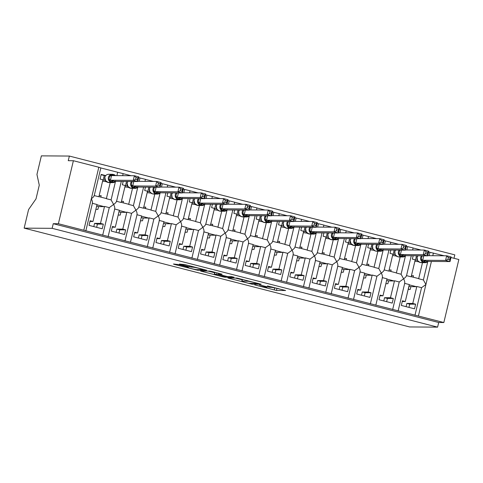 <?xml version="1.0" encoding="UTF-8"?>
<svg xmlns="http://www.w3.org/2000/svg" width="483" height="483" viewBox="0 0 483 483"><rect width="100%" height="100%" fill="white"/><g stroke="black" fill="none" stroke-linecap="round" stroke-linejoin="round"><path stroke-width="0.72" d="M254.74 284.922L276.475 290.458L285.622 290.506L267.395 285.918A5.995 0.374 -166.6 0 1 271.615 287.294A5.995 0.374 -166.6 0 1 271.392 287.343L270.631 287.337A5.995 0.374 -166.6 0 1 263.416 285.888L259.425 284.952L262.71 285.882A5.995 0.374 -166.6 0 1 266.93 287.264A5.995 0.374 -166.6 0 1 266.701 287.307L265.946 287.307A5.995 0.374 -166.6 0 1 258.725 285.858L254.74 284.922M178.197 264.503L173.397 264.032L174.641 264.479L197.565 270.232L206.712 270.275L184.723 264.545L179.326 264.086L189.487 266.785L193.266 267.25A5.011 0.314 -166.6 0 1 198.67 268.3A5.011 0.314 -166.6 0 1 202.83 269.611A5.011 0.314 -166.6 0 1 202.637 269.653L196.666 269.611A5.011 0.314 -166.6 0 1 191.262 268.56A5.011 0.314 -166.6 0 1 187.102 267.25A5.011 0.314 -166.6 0 1 187.295 267.208L188.358 267.202L187.042 266.773L178.197 264.503M437.598 327.136L52.14 228.326L24.15 228.139L409.608 326.943L437.598 327.136L438.703 322.499L443.841 322.535L58.383 223.732L73.392 160.724L68.254 160.688L69.359 156.057L454.817 254.861L454.002 258.284M227.867 277.997L252.041 284.191L261.188 284.239L236.948 278.057L227.867 277.997M222.548 276.759L200.56 271.029L209.707 271.078L211.965 271.531L222.126 274.229L218.376 274.217L219.626 274.664L227.747 276.62L231.58 276.644L234.08 277.266L224.806 277.212L222.548 276.759L222.627 276.427M89.959 221.468L92.984 221.486L90.128 220.755L89.029 225.386L102.233 228.773L103.338 224.136L100.482 223.406L104.527 206.422L109.255 207.636L102.674 235.275M92.984 221.486L97.029 204.502L92.398 203.313M104.527 206.422A4.202 1.099 104.4 0 1 104.117 206.633L98.568 206.597L97.91 209.374L95.876 209.362M93.799 226.612L94.571 223.369L100.482 223.406M115.461 181.584L111.096 199.908L113.626 204.46L109.255 207.636M116.451 201.278C116.397 202.093 115.455 203.156 113.626 204.46C114.658 206.501 114.99 208.016 114.61 209.006M122.658 175.661L123.141 173.62L117.683 172.268L116.88 175.625M94.143 195.561C94.094 196.376 93.153 197.432 91.317 198.742C92.356 200.783 92.682 202.299 92.301 203.289M94.173 195.869L100.838 167.903L98.822 167.245L83.813 230.246M112.267 227.185L115.292 227.203L112.436 226.473L111.332 231.103L124.542 234.49L125.64 229.854L122.785 229.123L126.836 212.14L131.563 213.353L124.976 240.993M115.292 227.203L119.337 210.22L114.706 209.03M126.836 212.14A4.202 1.099 104.4 0 1 126.425 212.351L120.877 212.315L120.213 215.092L118.178 215.08M116.107 232.329L116.88 229.087L122.785 229.123M137.77 187.301L133.405 205.625L135.928 210.177L131.563 213.353M138.76 206.996C138.706 207.811 137.764 208.873 135.928 210.177C136.967 212.218 137.293 213.734 136.918 214.724M144.96 181.379L145.449 179.338L139.985 177.986L139.189 181.342M134.576 232.903L137.601 232.921L134.745 232.19L133.64 236.821L146.844 240.208L147.949 235.571L145.093 234.841L149.138 217.857L153.872 219.071L147.285 246.71M137.601 232.921L141.646 215.937L137.015 214.754M149.138 217.857A4.202 1.099 104.4 0 1 148.728 218.068L143.185 218.032L142.521 220.809L140.487 220.797M138.416 238.047L139.189 234.804L145.093 234.841M160.078 193.019L155.713 211.343L158.237 215.901L153.872 219.071M161.062 212.713C161.014 213.528 160.072 214.591 158.237 215.901C159.275 217.936 159.601 219.451 159.221 220.447M167.269 187.096L167.758 185.055L162.294 183.703L161.497 187.06M156.878 238.62L159.903 238.638L157.047 237.908L155.949 242.538L169.153 245.925L170.257 241.295L167.402 240.558L171.447 223.581L176.174 224.788L169.593 252.428M159.903 238.638L163.954 221.655L159.318 220.471M171.447 223.581A4.202 1.099 104.4 0 1 171.036 223.786L165.488 223.75L164.83 226.527L162.795 226.515M160.718 243.764L161.491 240.522L167.402 240.558M182.381 198.736L178.016 217.06L180.545 221.619L176.174 224.788M183.371 218.431C183.317 219.246 182.375 220.308 180.545 221.619C181.578 223.653 181.91 225.169 181.53 226.165M189.578 192.814L190.061 190.773L184.603 189.421L183.8 192.777M179.187 244.338L182.212 244.356L179.356 243.625L178.251 248.256L191.461 251.643L192.56 247.012L189.704 246.276L193.755 229.298L198.483 230.506L191.896 258.145M182.212 244.356L186.257 227.372L181.626 226.189M193.755 229.298A4.202 1.099 104.4 0 1 193.345 229.503L187.796 229.467L187.132 232.245L185.098 232.232M183.027 249.482L183.8 246.239L189.704 246.276M204.689 204.454L200.324 222.778L202.848 227.336L198.483 230.506M205.68 224.148C205.625 224.963 204.683 226.026 202.848 227.336C203.886 229.371 204.212 230.886 203.838 231.882M211.88 198.531L212.369 196.49L206.905 195.138L206.108 198.495M201.496 250.055L204.52 250.073L201.665 249.343L200.56 253.973L213.764 257.361L214.869 252.73L212.013 251.993L216.058 235.016L220.791 236.223L214.204 263.863M204.52 250.073L208.565 233.09L203.935 231.906M216.058 235.016A4.202 1.099 104.4 0 1 215.647 235.221L210.105 235.185L209.441 237.968L207.406 237.95M205.335 255.199L206.108 251.957L212.013 251.993M226.998 210.171L222.633 228.495L225.156 233.054L220.791 236.223M227.982 229.866C227.934 230.681 226.992 231.743 225.156 233.054C226.195 235.088 226.521 236.604 226.141 237.6M234.189 204.255L234.678 202.208L229.214 200.856L228.417 204.212M223.798 255.773L226.823 255.791L223.967 255.06L222.868 259.691L236.072 263.078L237.177 258.447L234.321 257.717L238.367 240.733L243.094 241.947L236.513 269.58M226.823 255.791L230.874 238.813L226.237 237.624M238.367 240.733A4.202 1.099 104.4 0 1 237.956 240.939L232.408 240.902L231.749 243.686L229.715 243.667M227.638 260.917L228.411 257.674L234.321 257.717M249.3 215.889L244.935 234.213L247.465 238.771L243.094 241.947M250.291 235.583C250.236 236.398 249.294 237.461 247.465 238.771C248.497 240.806 248.83 242.321 248.449 243.317M256.497 209.972L256.98 207.925L251.522 206.579L250.719 209.93M246.107 261.49L249.131 261.508L246.276 260.778L245.171 265.415L258.381 268.796L259.48 264.165L256.624 263.434L260.675 246.451L265.402 247.664L258.816 275.298M249.131 261.508L253.177 244.531L248.546 243.341M260.675 246.451A4.202 1.099 104.4 0 1 260.265 246.656L254.716 246.62L254.052 249.403L252.017 249.385M249.946 266.634L250.719 263.392L256.624 263.434M271.609 221.606L267.244 239.93L269.768 244.489L265.402 247.664M272.599 241.307C272.545 242.116 271.603 243.178 269.768 244.489C270.806 246.523 271.132 248.039 270.758 249.035M278.8 215.69L279.289 213.643L273.825 212.297L273.028 215.647M268.415 267.208L271.44 267.226L268.584 266.495L267.479 271.132L280.683 274.513L281.788 269.882L278.933 269.152L282.978 252.168L287.711 253.382L281.124 281.015M271.44 267.226L275.485 250.248L270.854 249.059M282.978 252.168A4.202 1.099 104.4 0 1 282.567 252.38L277.025 252.337L276.361 255.121L274.326 255.102M272.255 272.352L273.028 269.109L278.933 269.152M293.918 227.324L289.552 245.648L292.076 250.206L287.711 253.382M294.902 247.024C294.853 247.833 293.912 248.896 292.076 250.206C293.115 252.241 293.441 253.756 293.06 254.752M301.108 221.407L301.597 219.36L296.133 218.014L295.336 221.365M290.718 272.925L293.742 272.949L290.887 272.213L289.788 276.85L302.992 280.231L304.097 275.6L301.241 274.869L305.286 257.886L310.014 259.099L303.433 286.733M293.742 272.949L297.794 255.966L293.157 254.776M305.286 257.886A4.202 1.099 104.4 0 1 304.876 258.097L299.327 258.055L298.669 260.838L296.634 260.826M294.558 278.069L295.33 274.827L301.241 274.869M316.22 233.048L311.855 251.365L314.385 255.924L310.014 259.099M317.21 252.742C317.156 253.551 316.214 254.613 314.385 255.924C315.417 257.958 315.749 259.474 315.369 260.47M323.417 227.125L323.9 225.078L318.442 223.732L317.639 227.082M313.026 278.643L316.051 278.667L313.195 277.93L312.09 282.567L325.3 285.948L326.399 281.317L323.544 280.587L327.595 263.603L332.322 264.817L325.735 292.45M316.051 278.667L320.096 261.683L315.465 260.494M327.595 263.603A4.202 1.099 104.4 0 1 327.184 263.815L321.636 263.778L320.972 266.556L318.937 266.544M316.866 283.787L317.639 280.545L323.544 280.587M338.529 238.765L334.164 257.083L336.687 261.641L332.322 264.817M339.519 258.459C339.464 259.268 338.523 260.331 336.687 261.641C337.726 263.682 338.052 265.197 337.677 266.187M345.719 232.842L346.208 230.796L340.744 229.449L339.947 232.8M335.335 284.36L338.36 284.384L335.504 283.648L334.399 288.285L347.603 291.666L348.708 287.035L345.852 286.304L349.897 269.321L354.631 270.534L348.044 298.174M338.36 284.384L342.405 267.401L337.774 266.211M349.897 269.321A4.202 1.099 104.4 0 1 349.487 269.532L343.944 269.496L343.28 272.273L341.246 272.261M339.175 289.51L339.947 286.262L345.852 286.304M360.837 244.483L356.472 262.806L358.996 267.359L354.631 270.534M361.821 264.177C361.773 264.992 360.831 266.048 358.996 267.359C360.034 269.399 360.36 270.915 359.98 271.905M368.028 238.56L368.517 236.513L363.053 235.167L362.256 238.524M357.637 290.078L360.662 290.102L357.806 289.371L356.708 294.002L369.912 297.389L371.016 292.752L368.161 292.022L372.206 275.038L376.933 276.252L370.352 303.892M360.662 290.102L364.713 273.118L360.077 271.929M372.206 275.038A4.202 1.099 104.4 0 1 371.795 275.25L366.247 275.213L365.589 277.991L363.554 277.979M361.483 295.228L362.25 291.98L368.161 292.022M383.14 250.2L378.775 268.524L381.304 273.076L376.933 276.252M384.13 269.894C384.076 270.709 383.134 271.766 381.304 273.076C382.337 275.117 382.669 276.632 382.288 277.622M390.336 244.277L390.819 242.237L385.362 240.884L384.559 244.241M379.946 295.795L382.971 295.819L380.115 295.089L379.01 299.72L392.22 303.107L393.319 298.47L390.463 297.739L394.514 280.756L399.242 281.969L392.655 309.609M382.971 295.819L387.016 278.836L382.385 277.647M394.514 280.756A4.202 1.099 104.4 0 1 394.104 280.967L388.555 280.931L387.891 283.708L385.857 283.696M383.786 300.945L384.559 297.697L390.463 297.739M405.448 255.918L401.083 274.241L403.607 278.794L399.242 281.969M406.438 275.612C406.384 276.427 405.442 277.483 403.607 278.794C404.645 280.834 404.971 282.35 404.597 283.34M412.639 249.995L413.128 247.954L407.664 246.602L406.867 249.959M94.239 195.585L98.876 196.774L102.921 179.791L100.066 179.06L101.17 174.423L105.542 175.546M110.196 182.628L106.369 198.694L111.096 199.908M117.683 172.268L100.826 167.945M106.061 198.477A4.202 1.099 104.4 0 1 106.133 198.489A4.202 1.099 104.4 0 1 106.369 198.694M106.296 181.686L102.589 181.179M99.142 195.651L101.176 195.663L100.826 197.13M116.548 201.302L121.179 202.492L125.224 185.508L122.368 184.778L123.171 181.421M132.505 188.346L128.677 204.412L133.405 205.625M139.985 177.986L138.657 177.647M131.147 175.721L123.135 173.663M128.363 204.2A4.202 1.099 104.4 0 1 128.436 204.206A4.202 1.099 104.4 0 1 128.677 204.412M128.599 187.404L124.892 186.897M121.45 201.369L123.479 201.381L123.129 202.848M138.856 207.02L143.487 208.209L147.532 191.226L144.677 190.495L145.48 187.138M154.808 194.063L150.98 210.129L155.713 211.343M162.294 183.703L160.966 183.365M153.449 181.439L145.437 179.386M150.672 209.918A4.202 1.099 104.4 0 1 150.744 209.924A4.202 1.099 104.4 0 1 150.98 210.129M150.907 193.122L147.2 192.614M143.753 207.086L145.788 207.098L145.437 208.565M161.159 212.737L165.796 213.927L169.841 196.943L166.985 196.213L167.782 192.856M177.116 199.781L173.288 215.847L178.016 217.06M184.603 189.421L183.274 189.082M175.758 187.156L167.746 185.104M172.98 215.635A4.202 1.099 104.4 0 1 173.053 215.641A4.202 1.099 104.4 0 1 173.288 215.847M173.216 198.839L169.509 198.332M166.061 212.804L168.096 212.816L167.746 214.283M183.468 218.455L188.098 219.644L192.143 202.661L189.288 201.93L190.091 198.573M199.425 205.498L195.597 221.564L200.324 222.778M206.905 195.138L205.577 194.8M198.066 192.874L190.054 190.821M195.283 221.353A4.202 1.099 104.4 0 1 195.355 221.359A4.202 1.099 104.4 0 1 195.597 221.564M195.518 204.557L191.811 204.049M188.37 218.521L190.399 218.533L190.048 220M205.776 224.172L210.407 225.362L214.452 208.378L211.596 207.648L212.399 204.291M221.727 211.216L217.899 227.282L222.633 228.495M229.214 200.856L227.885 200.517M220.369 198.591L212.357 196.539M217.591 227.07A4.202 1.099 104.4 0 1 217.664 227.076A4.202 1.099 104.4 0 1 217.899 227.282M217.827 210.274L214.12 209.767M210.673 224.239L212.707 224.251L212.357 225.718M228.079 229.896L232.715 231.079L236.761 214.096L233.905 213.365L234.702 210.008M244.036 216.933L240.208 232.999L244.935 234.213M251.522 206.579L250.194 206.235M242.677 204.309L234.666 202.256M239.9 232.788A4.202 1.099 104.4 0 1 239.973 232.794A4.202 1.099 104.4 0 1 240.208 232.999M240.136 215.992L236.429 215.49M232.981 229.956L235.016 229.968L234.666 231.435M250.387 235.613L255.018 236.797L259.063 219.813L256.207 219.083L257.01 215.726M266.344 222.651L262.517 238.717L267.244 239.93M273.825 212.297L272.497 211.952M264.986 210.027L256.974 207.974M262.203 238.505A4.202 1.099 104.4 0 1 262.275 238.517A4.202 1.099 104.4 0 1 262.517 238.717M262.438 221.709L258.731 221.208M255.29 235.674L257.318 235.686L256.968 237.153M272.696 241.331L277.327 242.514L281.372 225.537L278.516 224.8L279.319 221.443M288.647 228.368L284.819 244.44L289.552 245.648M296.133 218.014L294.805 217.67M287.288 215.744L279.277 213.691M284.511 244.223A4.202 1.099 104.4 0 1 284.584 244.235A4.202 1.099 104.4 0 1 284.819 244.44M284.747 227.427L281.04 226.925M277.592 241.391L279.627 241.403L279.277 242.871M294.998 247.048L299.635 248.232L303.68 231.254L300.824 230.518L301.621 227.161M310.955 234.086L307.128 250.158L311.855 251.365M318.442 223.732L317.114 223.388M309.597 221.462L301.585 219.409M306.82 249.94A4.202 1.099 104.4 0 1 306.892 249.953A4.202 1.099 104.4 0 1 307.128 250.158M307.055 233.144L303.348 232.643M299.901 247.109L301.935 247.127L301.585 248.588M317.307 252.766L321.938 253.949L325.983 236.972L323.127 236.235L323.93 232.878M333.264 239.803L329.436 255.875L334.164 257.083M340.744 229.449L339.416 229.105M331.906 227.179L323.894 225.126M329.122 255.658A4.202 1.099 104.4 0 1 329.195 255.67A4.202 1.099 104.4 0 1 329.436 255.875M329.358 238.862L325.651 238.361M322.209 252.826L324.238 252.844L323.888 254.306M339.615 258.483L344.246 259.673L348.291 242.689L345.436 241.959L346.239 238.596M355.566 245.521L351.739 261.593L356.472 262.806M363.053 235.167L361.725 234.823M354.208 232.897L346.196 230.844M351.431 261.375A4.202 1.099 104.4 0 1 351.503 261.388A4.202 1.099 104.4 0 1 351.739 261.593M351.666 244.579L347.959 244.078M344.512 258.544L346.546 258.562L346.196 260.029M361.918 264.201L366.555 265.39L370.6 248.407L367.744 247.676L368.541 244.32M377.875 251.238L374.047 267.31L378.775 268.524M385.362 240.884L384.033 240.546M376.517 238.614L368.505 236.561M373.739 267.093A4.202 1.099 104.4 0 1 373.812 267.105A4.202 1.099 104.4 0 1 374.047 267.31M373.975 250.297L370.268 249.796M366.82 264.261L368.855 264.279L368.505 265.747M384.226 269.919L388.857 271.108L392.902 254.124L390.047 253.394L390.85 250.037M400.184 256.956L396.356 273.028L401.083 274.241M407.664 246.602L406.336 246.264M398.825 244.338L390.813 242.279M396.042 272.81A4.202 1.099 104.4 0 1 396.114 272.823A4.202 1.099 104.4 0 1 396.356 273.028M396.277 256.02L392.57 255.513M389.129 269.985L391.158 269.997L390.807 271.464M402.254 301.519L405.279 301.537L402.424 300.806L401.319 305.437L414.523 308.824L415.628 304.187L412.772 303.457L416.817 286.473L421.55 287.687L414.963 315.327M405.279 301.537L409.324 284.553L404.694 283.364M416.817 286.473A4.202 1.099 104.4 0 1 416.406 286.685L410.864 286.648L410.2 289.426L408.165 289.414M406.094 306.663L406.867 303.421L412.772 303.457M444.209 255.779L429.973 252.319L429.176 255.676M427.757 261.635L423.392 279.959L418.658 278.745L422.486 262.68M421.55 287.687L425.915 284.511L423.392 279.959M406.535 275.636L411.166 276.825L415.211 259.842L412.355 259.111L413.158 255.755M429.973 252.319L428.644 251.981M421.128 250.055L413.116 247.996M418.35 278.534A4.202 1.099 104.4 0 1 418.423 278.54A4.202 1.099 104.4 0 1 418.658 278.745M418.586 261.738L414.879 261.231M411.431 275.702L413.466 275.715L413.116 277.182M450.995 257.517L458.85 259.528L443.841 322.535M73.392 160.724L98.822 167.245M52.14 228.326L53.245 223.695L58.383 223.732M53.245 223.695L438.703 322.499M24.15 228.139L28.575 209.562L36.008 198.893L39.274 185.176L36.943 174.441L41.369 155.864L69.359 156.057M100.856 196.992L100.114 196.949M123.165 202.709L122.422 202.667M145.474 208.427L144.731 208.384M167.776 214.144L167.033 214.102M190.085 219.862L189.342 219.819M212.393 225.579L211.651 225.537M234.696 231.297L233.953 231.254M257.004 237.02L256.262 236.972M279.313 242.738L278.57 242.689M301.615 248.455L300.873 248.407M323.924 254.173L323.181 254.124M346.233 259.89L345.49 259.842M368.535 265.608L367.792 265.565M390.844 271.325L390.101 271.283M408.286 289.414L409.059 286.184M410.864 286.648L408.944 286.153M388.555 280.931L386.635 280.436M366.247 275.213L364.327 274.718M343.944 269.496L342.024 269.001M321.636 263.778L319.716 263.283M299.327 258.055L297.407 257.566M277.025 252.337L275.105 251.848M254.716 246.62L252.796 246.131M232.408 240.902L230.488 240.413M210.105 235.185L208.185 234.696M187.796 229.467L185.877 228.978M165.488 223.75L163.568 223.261M143.185 218.032L141.265 217.537M120.877 212.315L118.957 211.82M98.568 206.597L96.648 206.102M408.95 307.393L409.723 304.151L415.628 304.187M409.723 304.151L406.867 303.421M386.642 301.676L387.414 298.434L393.319 298.47M387.414 298.434L384.559 297.697M364.333 295.958L365.106 292.716L371.016 292.752M365.106 292.716L362.25 291.98M342.03 290.241L342.803 286.999L348.708 287.035M342.803 286.999L339.947 286.262M319.722 284.523L320.495 281.275L326.399 281.317M320.495 281.275L317.639 280.545M297.413 278.806L298.186 275.558L304.097 275.6M298.186 275.558L295.33 274.827M275.111 273.088L275.884 269.84L281.788 269.882M275.884 269.84L273.028 269.109M252.802 267.365L253.575 264.123L259.48 264.165M253.575 264.123L250.719 263.392M230.494 261.647L231.266 258.405L237.177 258.447M231.266 258.405L228.411 257.674M208.191 255.93L208.964 252.687L214.869 252.73M208.964 252.687L206.108 251.957M185.883 250.212L186.655 246.97L192.56 247.012M186.655 246.97L183.8 246.239M163.574 244.495L164.347 241.252L170.257 241.295M164.347 241.252L161.491 240.522M141.271 238.777L142.044 235.535L147.949 235.571M142.044 235.535L139.189 234.804M118.963 233.06L119.736 229.817L125.64 229.854M119.736 229.817L116.88 229.087M96.654 227.342L97.427 224.1L103.338 224.136M97.427 224.1L94.571 223.369M271.488 287.337L278.619 288.617M235.245 278.045L242.14 279.814M248.564 283.255L258.109 283.624L254.698 282.658A5.995 0.374 -166.6 0 0 247.477 281.215L242.031 281.172A5.995 0.374 -166.6 0 0 241.808 281.221A5.995 0.374 -166.6 0 0 246.028 282.603L248.564 283.255M242.375 279.325A5.995 0.374 -166.6 0 0 242.249 279.367L241.808 281.221M214.712 272.786L208.004 271.066M214.555 274.193A5.011 0.314 -166.6 0 0 214.367 274.229A5.011 0.314 -166.6 0 0 218.527 275.545A5.011 0.314 -166.6 0 0 223.931 276.596L226.104 276.596L224.788 276.161L216.662 274.205L214.555 274.193L214.995 272.34A5.011 0.314 -166.6 0 0 214.808 272.376L214.367 274.229M427.878 261.098L427.05 262.154L424.485 262.058L421.297 260.681L421.538 257.62L422.184 255.948A2.101 0.737 8.6 0 0 423.555 255.821M447.904 259.383L449.691 259.842L450.132 257.988L448.345 257.53L447.904 259.383L445.567 260.428L422.691 260.271L427.159 261.418L450.029 261.569L445.567 260.428L446.672 255.791L427.769 255.664M423.814 255.676L422.716 260.271M448.345 257.53L446.672 255.791L451.134 256.938L450.029 261.569L449.691 259.842M415.139 260.144L417.366 260.234M415.446 260.222L416.503 255.773M422.691 260.271L421.297 260.681M427.05 262.154L427.069 261.49M451.134 256.938L450.132 257.988M405.569 255.38L404.748 256.437L402.182 256.334L398.988 254.964L399.23 251.903L399.876 250.23A2.101 0.737 8.6 0 0 401.246 250.103M425.601 253.666L427.383 254.118L427.823 252.271L426.042 251.812L425.601 253.666L423.259 254.71L400.389 254.553L404.851 255.694L427.721 255.851L423.259 254.71L424.364 250.073L405.46 249.946M401.506 249.959L400.413 254.553M426.042 251.812L424.364 250.073L428.826 251.22L427.721 255.851L427.383 254.118M392.83 254.426L395.064 254.517M393.138 254.505L394.194 250.055M400.389 254.553L398.988 254.964M404.748 256.437L404.766 255.773M428.826 251.22L427.823 252.271M383.26 249.663L382.439 250.719L379.873 250.617L376.686 249.246L376.921 246.185L377.567 244.513A2.101 0.737 8.6 0 0 378.944 244.386M403.293 247.948L405.074 248.401L405.515 246.553L403.734 246.095L403.293 247.948L400.956 248.986L378.08 248.836L382.542 249.977L405.418 250.134L400.956 248.986L402.061 244.356L383.152 244.229M379.203 244.241L378.104 248.836M403.734 246.095L402.061 244.356L406.517 245.503L405.418 250.134L405.074 248.401M370.527 248.709L372.755 248.799M370.829 248.787L371.892 244.338M378.08 248.836L376.686 249.246M382.439 250.719L382.458 250.055M406.517 245.503L405.515 246.553M360.958 243.945L360.131 245.002L357.565 244.899L354.377 243.529L354.619 240.468L355.265 238.795A2.101 0.737 8.6 0 0 356.635 238.668M380.984 242.231L382.771 242.683L383.212 240.836L381.425 240.377L380.984 242.231L378.648 243.269L355.772 243.118L360.24 244.259L383.11 244.416L378.648 243.269L379.753 238.638L360.849 238.511M356.895 238.524L355.796 243.118M381.425 240.377L379.753 238.638L384.214 239.779L383.11 244.416L382.771 242.683M348.219 242.991L350.447 243.082M348.527 243.07L349.583 238.62M350.592 243.299L353.616 245.394A4.106 3.955 90.4 0 0 354.54 245.515L358.132 245.539A4.106 3.955 -89.6 0 1 357.215 245.418L354.54 245.515M350.984 238.632L350.157 240.299L350.851 243.082M355.772 243.118L354.377 243.529M360.131 245.002L360.149 244.338M384.214 239.779L383.212 240.836M338.649 238.228L337.828 239.284L335.262 239.182L332.069 237.805L332.31 234.75L332.956 233.078A2.101 0.737 8.6 0 0 334.327 232.951M358.682 236.513L360.463 236.966L360.904 235.118L359.123 234.66L358.682 236.513L356.339 237.551L333.469 237.401L337.931 238.542L360.801 238.699L356.339 237.551L357.444 232.921L338.541 232.794M334.586 232.806L333.493 237.401L332.069 237.805M359.123 234.66L357.444 232.921L361.906 234.062L360.801 238.699L360.463 236.966M325.91 237.274L328.144 237.364M326.218 237.352L327.275 232.903M337.828 239.284L337.846 238.62M361.906 234.062L360.904 235.118M316.341 232.51L315.52 233.567L312.954 233.464L309.766 232.088L310.001 229.033L310.647 227.36A2.101 0.737 8.6 0 0 312.024 227.233M336.373 230.796L338.154 231.248L338.595 229.401L336.814 228.942L336.373 230.796L334.037 231.834L311.161 231.683L315.622 232.824L338.498 232.981L334.037 231.834L335.142 227.203L316.232 227.076M312.284 227.088L311.185 231.683L309.766 232.088M336.814 228.942L335.142 227.203L339.597 228.344L338.498 232.981L338.154 231.248M303.608 231.556L305.836 231.647M303.91 231.635L304.972 227.185M305.981 231.864L309.005 233.959A4.106 3.955 90.4 0 0 309.923 234.08L313.521 234.104A4.106 3.955 -89.6 0 1 312.598 233.983L308.975 233.953M306.367 227.197L305.546 228.864L306.24 231.647M315.52 233.567L315.538 232.903M339.597 228.344L338.595 229.401M294.038 226.787L293.211 227.849L290.645 227.747L287.457 226.37L287.699 223.315L288.345 221.643A2.101 0.737 8.6 0 0 289.715 221.516M314.065 225.072L315.852 225.531L316.293 223.683L314.505 223.224L314.065 225.072L311.728 226.116L312.833 221.486L317.295 222.627L316.19 227.264L311.728 226.116L288.876 225.966L293.229 227.179M314.505 223.224L312.833 221.486L293.93 221.359M289.975 221.365L288.876 225.966L287.457 226.37M315.852 225.531L316.19 227.264L293.338 227.107L293.211 227.849M281.299 225.839L283.527 225.929M281.607 225.911L282.664 221.468M317.295 222.627L316.293 223.683M271.73 221.069L270.909 222.132L268.343 222.029L265.149 220.653L265.39 217.598L266.036 215.925A2.101 0.737 8.6 0 0 267.407 215.798M291.762 219.354L293.543 219.813L293.984 217.96L292.203 217.507L291.762 219.354L289.42 220.399L290.524 215.768L294.986 216.909L293.881 221.546L289.42 220.399L266.55 220.242L270.927 221.462M292.203 217.507L290.524 215.768L271.621 215.641M267.667 215.647L266.574 220.248M293.543 219.813L293.881 221.546L271.035 221.389L270.909 222.132M258.991 220.115L261.225 220.212M259.299 220.194L260.355 215.75M266.55 220.242L265.149 220.653M294.986 216.909L293.984 217.96M249.421 215.352L248.6 216.414L246.034 216.312L242.84 214.935L243.082 211.88L243.728 210.208A2.101 0.737 8.6 0 0 245.104 210.081M269.454 213.637L271.235 214.096L271.675 212.242L269.894 211.789L269.454 213.637L267.117 214.681L268.222 210.051L272.678 211.192L271.579 215.823L267.117 214.681L244.265 214.524L248.618 215.744M269.894 211.789L268.222 210.051L249.313 209.924M245.364 209.93L244.265 214.524M271.235 214.096L271.579 215.823L248.727 215.672L248.6 216.414M236.688 214.398L238.916 214.488M236.99 214.476L238.053 210.033M244.241 214.524L242.84 214.935M272.678 211.192L271.675 212.242M227.119 209.634L226.292 210.697L223.726 210.594L220.538 209.217L220.779 206.163L221.425 204.49A2.101 0.737 8.6 0 0 222.796 204.363M247.145 207.919L248.932 208.378L249.373 206.525L247.586 206.072L247.145 207.919L244.809 208.964L245.913 204.333L250.375 205.474L249.27 210.105L244.809 208.964L221.957 208.807L226.31 210.027M247.586 206.072L245.913 204.333L227.01 204.2M223.055 204.212L221.957 208.807M248.932 208.378L249.27 210.105L226.418 209.954L226.292 210.697A4.106 3.955 -89.6 0 1 223.375 211.113L219.777 211.089A4.106 3.955 90.4 0 0 220.701 211.21L224.293 211.234L227.209 209.96M214.38 208.68L216.607 208.771M214.687 208.759L215.744 204.315M221.932 208.807L220.538 209.217M250.375 205.474L249.373 206.525M204.81 203.917L203.989 204.973L201.423 204.877L198.229 203.5L198.471 200.439L199.117 198.773A2.101 0.737 8.6 0 0 200.487 198.646M224.843 202.202L226.624 202.661L227.064 200.807L225.283 200.354L224.843 202.202L222.5 203.246L199.624 203.089L204.092 204.237L226.962 204.387L222.5 203.246L223.605 198.616L204.701 198.483M200.747 198.495L199.654 203.089M225.283 200.354L223.605 198.616L228.067 199.757L226.962 204.387L226.624 202.661M192.071 202.963L194.305 203.053M192.379 203.041L193.435 198.598M194.444 203.277L197.469 205.372A4.106 3.955 90.4 0 0 198.392 205.492L201.991 205.516A4.106 3.955 -89.6 0 1 201.067 205.396L197.438 205.366M194.836 198.604L194.009 200.276L194.703 203.059M199.624 203.089L198.229 203.5M204.901 204.243L201.991 205.516A4.106 3.955 -89.6 0 0 203.965 204.979L204.007 204.309M228.067 199.757L227.064 200.807M182.502 198.199L181.68 199.256L179.115 199.159L175.921 197.782L176.162 194.721L176.808 193.049A2.101 0.737 8.6 0 0 178.185 192.928M202.534 196.484L204.315 196.943L204.756 195.09L202.975 194.631L202.534 196.484L200.197 197.529L177.321 197.372L181.783 198.519L204.659 198.67L200.197 197.529L201.296 192.892L182.393 192.765M178.444 192.777L177.346 197.372M202.975 194.631L201.296 192.892L205.758 194.039L204.659 198.67L204.315 196.943M169.768 197.245L171.996 197.336M170.07 197.324L171.133 192.88M177.321 197.372L175.921 197.782M182.598 198.525L179.682 199.799A4.106 3.955 -89.6 0 0 181.656 199.262L181.699 198.591M205.758 194.039L204.756 195.09M160.199 192.482L159.372 193.538L156.806 193.441L153.618 192.065L153.86 189.004L154.5 187.332A2.101 0.737 8.6 0 0 155.876 187.205M180.225 190.767L182.013 191.226L182.453 189.372L180.666 188.913L180.225 190.767L177.889 191.811L155.013 191.654L159.481 192.802L182.351 192.952L177.889 191.811L178.994 187.175L160.09 187.048M156.136 187.06L155.037 191.654M180.666 188.913L178.994 187.175L183.455 188.322L182.351 192.952L182.013 191.226M147.46 191.528L149.688 191.618M147.768 191.606L148.824 187.162M155.013 191.654L153.618 192.065M160.29 192.802L157.373 194.081A4.106 3.955 -89.6 0 0 159.354 193.544L159.39 192.874M183.455 188.322L182.453 189.372M137.89 186.764L137.069 187.821L134.503 187.724L131.31 186.347L131.551 183.286L132.197 181.614A2.101 0.737 8.6 0 0 133.568 181.487M157.923 185.049L159.704 185.508L160.145 183.655L158.364 183.196L157.923 185.049L155.58 186.094L132.704 185.937L137.172 187.084L160.042 187.235L155.58 186.094L156.685 181.457L137.782 181.33M133.827 181.342L132.734 185.937M158.364 183.196L156.685 181.457L161.147 182.604L160.042 187.235L159.704 185.508M125.151 185.81L127.385 185.901M125.459 185.889L126.516 181.439M127.524 186.118L130.549 188.219A4.106 3.955 90.4 0 0 131.473 188.334L135.071 188.358A4.106 3.955 -89.6 0 1 134.147 188.243L131.473 188.334M127.917 181.451L127.089 183.117L127.784 185.907M132.704 185.937L131.31 186.347M137.069 187.821L137.087 187.156M161.147 182.604L160.145 183.655M115.582 181.047L114.761 182.103L112.195 182.006L109.001 180.63L109.243 177.569L110.384 174.84L113.843 175.075L113.753 174.556L115.588 175.613M135.614 179.332L137.395 179.791L137.836 177.937L136.055 177.478L135.614 179.332L133.278 180.376L110.402 180.219L114.863 181.36L137.74 181.517L133.278 180.376L134.377 175.74L111.531 175.589L110.426 180.219M136.055 177.478L134.377 175.74L138.838 176.887L137.74 181.517L137.395 179.791M110.384 174.84L111.531 175.589M102.849 180.093L105.077 180.183M103.151 180.171L104.256 175.54L105.771 175.546M101.098 174.725L104.256 175.54M105.222 180.401L108.246 182.502A4.106 3.955 90.4 0 0 109.164 182.616L112.762 182.64A4.106 3.955 -89.6 0 1 111.839 182.526L109.164 182.616M112.974 180.859A2.101 0.549 -75.6 0 0 112.195 182.006L111.839 182.526L111.307 182.387A4.106 3.955 -89.6 0 1 112.279 174.297L108.687 174.272C106.695 174.381 105.397 175.426 104.787 177.4L105.481 180.183M110.402 180.219L109.001 180.63M114.761 182.103L114.779 181.439M138.838 176.887L137.836 177.937M433.42 253.014L432.78 255.7M431.41 261.442L418.411 316.015M416.406 286.685L409.252 284.849M394.104 280.967L386.943 279.132M371.795 275.25L364.641 273.414M349.487 269.532L342.332 267.697M327.184 263.815L320.024 261.979M304.876 258.097L297.721 256.262M282.567 252.38L275.413 250.544M260.265 246.656L253.104 244.827M237.956 240.939L230.802 239.109M215.647 235.221L208.493 233.392M193.345 229.503L186.184 227.668M171.036 223.786L163.882 221.951M148.728 218.068L141.573 216.233M126.425 212.351L119.265 210.516M104.117 206.633L96.962 204.798M276.922 288.605L276.475 290.458M274.664 288.152L274.223 290.005M252.186 283.581L252.041 284.191M229.22 278.009L229.117 278.443M247.61 280.665L247.477 281.215M242.472 279.349L242.031 281.172M201.985 271.023L201.882 271.464M218.612 273.233L218.376 274.217M224.951 276.602L224.806 277.212M216.994 272.817L216.662 274.205M187.38 266.858L187.295 267.208M193.381 266.767L193.266 267.25M191.944 266.399L191.745 267.238M189.716 265.825L189.487 266.785M180.745 264.086L180.642 264.521M197.71 269.617L197.565 270.232M195.392 269.454L195.313 269.78M174.743 264.044L174.641 264.479M425.269 260.911A2.101 0.549 -75.6 0 0 424.485 262.058L424.134 262.577L419.999 262.414L417.602 260.663L417.077 257.451L417.904 255.785A4.106 3.955 90.4 0 0 419.999 262.414L420.536 262.553A4.106 3.955 90.4 0 0 421.46 262.667L425.052 262.692A4.106 3.955 -89.6 0 1 424.134 262.577L421.46 262.667M424.732 260.772A2.101 0.549 -75.6 0 0 423.953 261.919L423.597 262.438A4.106 3.955 -89.6 0 1 421.526 255.809M427.944 261.418A4.106 3.955 -89.6 0 1 427.099 262.118M427.032 262.16A4.106 3.955 -89.6 0 1 425.052 262.692L427.968 261.418M419.987 262.414L420.518 262.547M422.728 260.234A2.101 0.483 18.1 0 0 421.351 259.425M395.625 250.067A4.106 3.955 90.4 0 0 397.696 256.696L398.227 256.835A4.106 3.955 90.4 0 0 399.151 256.95L402.75 256.974A4.106 3.955 -89.6 0 1 401.826 256.859L399.151 256.95M402.961 255.193A2.101 0.549 -75.6 0 0 402.182 256.334L401.826 256.859L401.288 256.721A4.106 3.955 -89.6 0 1 399.218 250.091M405.635 255.7A4.106 3.955 -89.6 0 1 404.79 256.401M404.724 256.443A4.106 3.955 -89.6 0 1 402.75 256.974L405.66 255.7M402.424 255.054A2.101 0.549 -75.6 0 0 401.645 256.201L401.288 256.721L398.215 256.829M400.425 254.517A2.101 0.483 18.1 0 0 399.049 253.708M373.317 244.35A4.106 3.955 90.4 0 0 375.388 250.979L375.925 251.112A4.106 3.955 90.4 0 0 376.843 251.232L380.441 251.257A4.106 3.955 -89.6 0 1 379.517 251.136L376.843 251.232M380.652 249.476A2.101 0.549 -75.6 0 0 379.873 250.617L379.517 251.136L378.986 251.003A4.106 3.955 -89.6 0 1 376.909 244.374M383.327 249.983A4.106 3.955 -89.6 0 1 382.482 250.683M382.415 250.725A4.106 3.955 -89.6 0 1 380.441 251.257L383.357 249.983M380.121 249.337A2.101 0.549 -75.6 0 0 379.336 250.484L378.986 251.003L375.907 251.112M378.117 248.799A2.101 0.483 18.1 0 0 376.74 247.99M351.008 238.632A4.106 3.955 90.4 0 0 353.079 245.261L356.677 245.286A4.106 3.955 -89.6 0 1 354.607 238.656M361.024 244.265A4.106 3.955 -89.6 0 1 360.179 244.966M360.113 245.008A4.106 3.955 -89.6 0 1 358.132 245.539L361.049 244.265M358.35 243.758A2.101 0.549 -75.6 0 0 357.565 244.899L357.215 245.418L356.677 245.286L357.034 244.766A2.101 0.549 -75.6 0 1 357.812 243.619M355.808 243.082A2.101 0.483 18.1 0 0 354.431 242.273M328.706 232.915A4.106 3.955 90.4 0 0 330.777 239.544L331.308 239.677A4.106 3.955 90.4 0 0 332.232 239.797L335.83 239.822A4.106 3.955 -89.6 0 1 334.906 239.701L331.278 239.671M336.041 238.041A2.101 0.549 -75.6 0 0 335.262 239.182L334.906 239.701L334.369 239.568A4.106 3.955 -89.6 0 1 332.298 232.939M338.716 238.548A4.106 3.955 -89.6 0 1 337.871 239.248M337.804 239.29A4.106 3.955 -89.6 0 1 335.83 239.822L338.74 238.548M335.504 237.902A2.101 0.549 -75.6 0 0 334.725 239.049L334.369 239.568L330.777 239.544L332.232 239.797M333.505 237.364A2.101 0.483 18.1 0 0 332.129 236.555M306.397 227.197A4.106 3.955 90.4 0 0 308.468 233.82L309.923 234.08M313.733 232.323A2.101 0.549 -75.6 0 0 312.954 233.464L312.598 233.983L312.066 233.85A4.106 3.955 -89.6 0 1 309.989 227.221M316.407 232.83A4.106 3.955 -89.6 0 1 315.562 233.531M315.496 233.573A4.106 3.955 -89.6 0 1 313.521 234.104L316.437 232.83M313.201 232.184A2.101 0.549 -75.6 0 0 312.416 233.325L312.066 233.85L308.468 233.82M311.197 231.647A2.101 0.483 18.1 0 0 309.82 230.838M284.089 221.48A4.106 3.955 90.4 0 0 286.159 228.103L286.697 228.242A4.106 3.955 90.4 0 0 287.62 228.362L291.213 228.387A4.106 3.955 -89.6 0 1 290.295 228.266L286.667 228.236M291.43 226.605A2.101 0.549 -75.6 0 0 290.645 227.747L290.295 228.266L289.758 228.127A4.106 3.955 -89.6 0 1 287.687 221.504M293.193 227.849A4.106 3.955 -89.6 0 1 291.213 228.387L294.129 227.113A4.106 3.955 -89.6 0 1 293.259 227.813M290.893 226.467A2.101 0.549 -75.6 0 0 290.114 227.608L289.758 228.127L286.159 228.103L287.62 228.362M288.888 225.923A2.101 0.483 18.1 0 0 287.512 225.12M261.786 215.762A4.106 3.955 90.4 0 0 263.857 222.385L264.388 222.524A4.106 3.955 90.4 0 0 265.312 222.645L268.91 222.669A4.106 3.955 -89.6 0 1 267.987 222.548L264.358 222.518M269.122 220.888A2.101 0.549 -75.6 0 0 268.343 222.029L267.987 222.548L267.449 222.409A4.106 3.955 -89.6 0 1 265.378 215.786M270.885 222.132A4.106 3.955 -89.6 0 1 268.91 222.669L271.82 221.395A4.106 3.955 -89.6 0 1 270.951 222.095M268.584 220.749A2.101 0.549 -75.6 0 0 267.805 221.89L267.449 222.409L263.839 222.385L265.312 222.645M266.586 220.206A2.101 0.483 18.1 0 0 265.209 219.397M239.477 210.039A4.106 3.955 90.4 0 0 241.548 216.668L242.086 216.807A4.106 3.955 90.4 0 0 243.003 216.927L246.602 216.952A4.106 3.955 -89.6 0 1 245.678 216.831L242.055 216.801M246.813 215.17A2.101 0.549 -75.6 0 0 246.034 216.312L245.678 216.831L245.147 216.692A4.106 3.955 -89.6 0 1 243.07 210.063M249.488 215.678A4.106 3.955 -89.6 0 1 248.642 216.378M248.576 216.414A4.106 3.955 -89.6 0 1 246.602 216.952L249.518 215.678M246.282 215.032A2.101 0.549 -75.6 0 0 245.497 216.173L245.147 216.692L241.53 216.668L243.003 216.927M244.277 214.488A2.101 0.483 18.1 0 0 242.901 213.679M217.169 204.321A4.106 3.955 90.4 0 0 219.24 210.95L219.747 211.083M224.51 209.453A2.101 0.549 -75.6 0 0 223.726 210.594L223.375 211.113L222.838 210.974A4.106 3.955 -89.6 0 1 220.767 204.345M227.185 209.96A4.106 3.955 -89.6 0 1 226.34 210.66M223.973 209.314A2.101 0.549 -75.6 0 0 223.194 210.455L222.838 210.974L219.228 210.95L220.701 211.21M221.969 208.771A2.101 0.483 18.1 0 0 220.592 207.962M194.86 198.604A4.106 3.955 90.4 0 0 196.937 205.233L200.53 205.257A4.106 3.955 -89.6 0 1 198.459 198.628M204.877 204.243A4.106 3.955 -89.6 0 1 204.031 204.937M202.202 203.729A2.101 0.549 -75.6 0 0 201.423 204.877L201.067 205.396L200.53 205.257L200.886 204.738A2.101 0.549 -75.6 0 1 201.665 203.597M199.666 203.053A2.101 0.483 18.1 0 0 198.29 202.244M172.558 192.886A4.106 3.955 90.4 0 0 174.629 199.515L175.166 199.654A4.106 3.955 90.4 0 0 176.084 199.775L179.682 199.799A4.106 3.955 -89.6 0 1 178.758 199.678L175.136 199.642M179.893 198.012A2.101 0.549 -75.6 0 0 179.115 199.159L178.758 199.678L178.227 199.539A4.106 3.955 -89.6 0 1 176.15 192.91M182.568 198.525A4.106 3.955 -89.6 0 1 181.723 199.219M179.362 197.879A2.101 0.549 -75.6 0 0 178.577 199.02L178.227 199.539L174.611 199.515L176.084 199.775M177.358 197.336A2.101 0.483 18.1 0 0 175.981 196.527M150.249 187.169A4.106 3.955 90.4 0 0 152.32 193.798L152.857 193.937A4.106 3.955 90.4 0 0 153.781 194.057L157.373 194.081A4.106 3.955 -89.6 0 1 156.456 193.961L153.781 194.057M157.591 192.294A2.101 0.549 -75.6 0 0 156.806 193.441L156.456 193.961L155.918 193.822A4.106 3.955 -89.6 0 1 153.848 187.193M160.265 192.802A4.106 3.955 -89.6 0 1 159.42 193.502M157.053 192.162A2.101 0.549 -75.6 0 0 156.275 193.303L155.918 193.822L152.839 193.931M155.049 191.618A2.101 0.483 18.1 0 0 153.672 190.809M127.941 181.451A4.106 3.955 90.4 0 0 130.018 188.08L133.61 188.104A4.106 3.955 -89.6 0 1 131.539 181.475M137.957 187.084A4.106 3.955 -89.6 0 1 137.112 187.784M137.045 187.827A4.106 3.955 -89.6 0 1 135.071 188.358L137.981 187.084M135.282 186.577A2.101 0.549 -75.6 0 0 134.503 187.724L134.147 188.243L133.61 188.104L133.966 187.585A2.101 0.549 -75.6 0 1 134.745 186.444M132.747 185.901A2.101 0.483 18.1 0 0 131.37 185.092M108.687 174.272A4.106 3.955 90.4 0 0 107.709 182.363L111.307 182.387L111.658 181.868A2.101 0.549 -75.6 0 1 112.442 180.72M113.221 174.417L112.279 174.297A4.106 3.955 -89.6 0 1 113.203 174.417L113.312 174.943A2.101 0.549 -75.6 0 0 113.294 175.601M113.771 174.562A4.106 3.955 -89.6 0 1 115.564 175.613M115.648 181.367A4.106 3.955 -89.6 0 1 114.803 182.067M114.737 182.109A4.106 3.955 -89.6 0 1 112.762 182.64L115.678 181.367M111.525 175.625A2.101 0.737 8.6 0 1 109.889 175.897M110.438 180.183A2.101 0.483 18.1 0 0 109.061 179.374M113.843 175.075A2.101 0.549 -75.6 0 0 113.819 175.601M121.287 181.409L116.481 201.586M143.596 187.126L138.79 207.304M165.898 192.844L161.093 213.021M188.207 198.561L183.401 218.739M210.516 204.279L205.71 224.456M232.818 209.996L228.012 230.174M255.127 215.714L250.321 235.891M277.435 221.431L272.629 241.609M299.738 227.149L294.932 247.326M322.046 232.866L317.24 253.044M344.355 238.584L339.549 258.761M366.657 244.301L361.852 264.479M388.966 250.019L384.16 270.196M411.275 255.742L406.469 275.92M404.778 282.99L398.119 310.955M382.476 277.272L375.81 305.238M360.167 271.555L353.508 299.52M337.858 265.837L331.199 293.803M315.556 260.12L308.891 288.085M293.247 254.402L286.588 282.368M270.939 248.685L264.279 276.65M248.636 242.967L241.971 270.933M226.328 237.25L219.668 265.215M204.019 231.532L197.36 259.498M181.717 225.815L175.051 253.78M159.408 220.091L152.749 248.057M137.1 214.374L130.44 242.339M114.797 208.656L108.132 236.622M92.488 202.938L85.829 230.904M418.423 278.54L411.196 276.687M396.114 272.823L388.893 270.969M373.812 267.105L366.585 265.252M351.503 261.388L344.276 259.534M329.195 255.67L321.974 253.816M306.892 249.953L299.665 248.099M284.584 244.235L277.357 242.381M262.275 238.517L255.054 236.664M239.973 232.794L232.746 230.946M217.664 227.076L210.437 225.229M195.355 221.359L188.135 219.511M173.053 215.641L165.826 213.788M150.744 209.924L143.517 208.07M128.436 204.206L121.215 202.353M106.133 198.489L98.906 196.635M267.051 286.745L266.93 287.264M271.724 286.848L271.615 287.294M218.545 273.215L218.304 274.235M187.211 266.815L187.102 267.25M202.926 269.212L202.83 269.611M397.678 256.69L395.281 254.921L394.768 251.734L395.595 250.067M375.369 250.973L372.979 249.204L372.465 246.016L373.287 244.35M353.067 245.255L353.598 245.394M330.758 239.538L328.362 237.769L327.848 234.581L328.675 232.915M286.147 228.103L283.756 226.346L283.237 223.146L284.064 221.48M263.839 222.385L261.442 220.616L260.929 217.428L261.756 215.756M239.151 214.923L238.626 211.711L239.447 210.039M239.151 214.917L241.53 216.668M219.228 210.95L216.831 209.181L216.318 205.993L217.145 204.321M196.919 205.233L198.392 205.492M174.611 199.515L172.22 197.74L171.706 194.558L172.528 192.886M149.929 192.047L149.398 188.835L150.225 187.169M149.923 192.047L152.308 193.798M129.999 188.08L130.537 188.213M107.691 182.357L108.228 182.496"/></g></svg>
